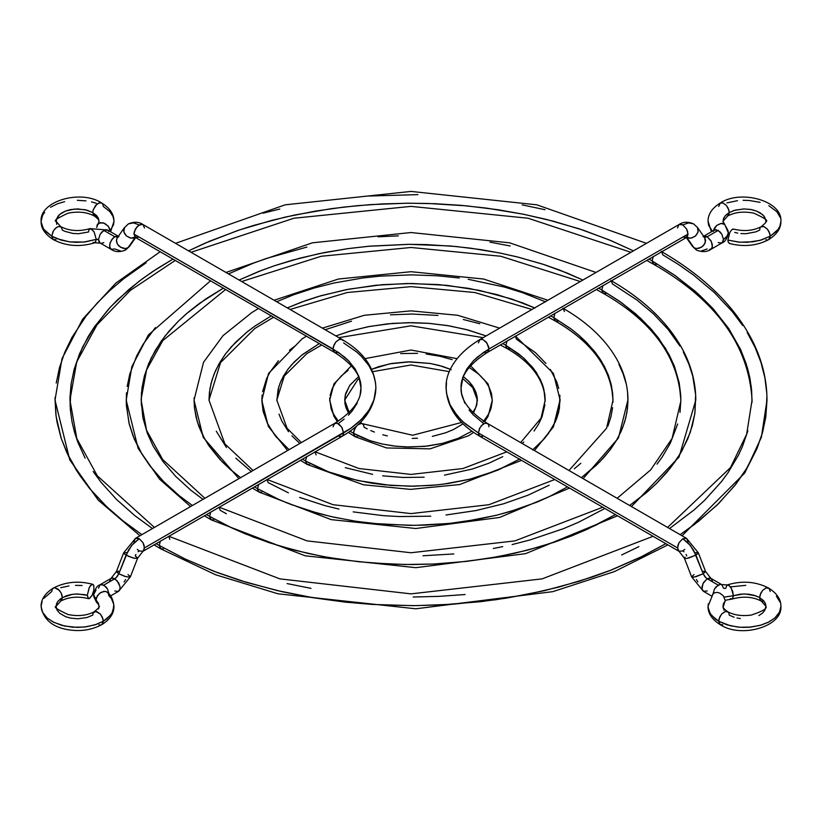 <?xml version="1.0" encoding="UTF-8"?>
<svg xmlns="http://www.w3.org/2000/svg" width="822" height="822" viewBox="0 0 822 822"><rect width="100%" height="100%" fill="white"/><g stroke="black" fill="none" stroke-linecap="round" stroke-linejoin="round"><path stroke-width="1.23" d="M357.621 436.893L354.642 436.42L353.522 433.307L349.936 431.098M355.505 436.934L354.642 436.42M338.304 421.131L335.047 416.846L331.533 410.024L329.725 399.235L331.143 408.904L333.105 413.558L338.304 421.131M330.095 395.526L332.283 388.405L336.229 381.706L341.644 375.633L348.179 370.332M400.643 353.573L417.514 353.337M426.207 354.015L439.873 356.245L452.151 359.646M451.268 369.684L439.256 365.471L429.988 363.427L409.736 361.824L389.679 363.848L371.647 369.284L379.158 366.52L391.734 363.468L407.989 361.855L430.153 363.447L442.277 366.345L450.353 369.284M359.286 378.48L357.899 379.445L344.654 400.119L345.661 393.481L349.977 385.097L358.567 376.651L349.627 385.569L345.158 395.444L344.891 403.335L346.062 407.969L348.569 413.086M468.478 366.931L478.825 374.246L484.548 380.134L488.895 386.689L491.535 393.728L492.275 401.013L491.063 408.257L487.98 415.202L483.264 421.614M483.696 421.131L488.638 414.031L490.549 409.788L492.275 401.013M356.532 426.063L354.642 428.899L353.522 433.307L361.659 437.417L371.205 441.044L382.025 443.972L393.851 445.997L406.315 446.973L425.097 446.346L442.894 443.294L458.101 438.373L471.931 431.19L458.327 438.28L442.4 443.418L427.738 446.048L409.705 447.045L395.793 446.223L382.127 443.993L369.849 440.602L353.522 433.307L355.094 436.749L348.394 432.372M357.858 424.799L359.995 423.628L362.101 423.587L363.601 424.923L364.095 427.204L367.208 428.899M370.732 430.564L374.421 432.074M382.744 434.776L387.357 435.907M412.264 438.414L417.494 438.239M432.321 436.39L445.606 432.804L453.58 429.495L463.063 423.854M473.431 413.086L476.842 404.804L477.109 396.903L475.938 392.279L472.722 386.083L469.506 382.066L463.433 376.651L468.848 381.367L474.571 389.166L477.233 397.92L477.325 400.848L475.702 407.599L472.825 412.49M461.645 422.457L412.644 435.249L361.197 423.433L357.621 424.995M329.807 397.766L329.714 400.869M350.069 431.19L353.522 433.307L353.902 430.81L356.491 426.104M163.373 549.034L160.393 548.572L159.273 545.459L156.19 543.661L159.273 545.459L160.855 548.901L154.074 544.883M161.256 549.075L160.393 548.572M55.033 397.386L56.122 416.415L61.239 438.424L68.596 456.385L76.847 471.016L89.403 488.268L105.339 505.489L123.927 521.672L141.867 534.66L121.43 519.679L107.816 507.852L89.619 488.535L79.313 474.777L67.003 453.045L61.064 437.9L57.098 422.426L55.875 414.535L55.012 398.804M56.225 383.083L59.513 367.516L64.794 352.248L71.976 337.41L85.981 316.265L97.284 302.969L109.922 290.454L123.701 278.75L146.162 262.773M263.102 213.165L279.788 209.055M368.955 196.026L417.884 194.629M522.186 204.873L545.007 209.702M656.254 264.468L653.284 264.006L652.154 260.893L649.041 259.115L652.154 260.893L653.737 264.335L646.78 260.42M654.148 264.509L653.284 264.006M633.433 250.864L609.39 239.962L579.335 228.876L546.517 219.433L523.152 214.172L486.234 208.069L460.803 205.325L434.92 203.702L408.811 203.219L382.723 203.897L356.892 205.716L331.554 208.634L295.047 214.953L271.846 220.358L239.161 230.037L209.6 241.216L188.567 250.864L204.955 243.22L237.589 230.571L253.546 225.454L285.296 217.08L315.638 211.069L344.182 207.031L370.722 204.596L406.828 203.229L428.221 203.466L466.536 205.849L497.813 209.702L523.306 214.203L553.329 221.19L583.219 230.17L611.239 240.733L633.433 250.864M70.127 406.458L71.124 383.792L74.268 368.883L82.529 347.151L94.797 326.355L110.456 307.048L129.095 289.303L142.781 278.504L157.279 268.537L172.959 259.115L152.502 271.681L139.226 281.165L117.33 299.999L108.473 309.216L93.965 327.546L88.201 336.568L79.621 353.573L74.103 369.479L71.072 384.193L69.973 397.714L70.384 410.065L72.069 422.046L74.504 432.187L77.741 441.979L85.139 458.224M93.122 471.468L101.075 482.298L116.632 499.55L134.921 515.723L152.471 528.546M661.607 251.676L662.727 254.789L678.427 264.458L693.439 275L714.184 292.396L732.381 311.713L742.687 325.471M747.198 332.54L754.997 347.203L760.936 362.338L764.902 377.822L766.813 393.502M682.024 535.759L744.845 472.897L761.388 437.212L766.998 400.119L765.775 417.165L762.487 432.732L757.206 448L745.79 469.999L736.019 483.983L718.51 503.681L698.299 521.497L680.133 534.66L694.261 524.611L717.216 504.944L734.827 485.514L747.773 466.762L756.795 448.987L762.59 432.362L765.796 416.98L766.936 396.142M665.81 543.661L643.225 555.908L609.328 570.807L592.559 576.921L558.898 587.083L526.419 594.553L495.635 599.762L453.045 604.221L415.727 605.639L382.785 605.013L344.654 602.053L313.552 597.81L276.993 590.535L240.836 580.661L216.813 572.389L185.474 559.155L159.273 545.459L184.888 558.878L214.059 571.341L246.323 582.346L281.699 591.624L306.627 596.628L345.559 602.156L372.366 604.447L413.291 605.65L440.52 604.951L480.675 601.683L506.784 598.077L544.38 590.689L579.274 581.246L611.363 570.016L640.009 557.48L665.81 543.661M287.125 583.579L311.004 588.367M413.189 597.019L439.277 596.351L465.108 594.532M621.648 554.973L638.91 546.609M669.498 528.567L694.22 509.815L704.67 500.238L721.459 481.63L728.035 472.691L738.444 455.183L742.379 446.665L747.897 430.769M752.027 402.533L751.616 390.183L749.931 378.202L747.496 368.061L740.817 349.997L728.878 328.779L712.263 307.829L698.217 293.937L675.612 275.894L652.154 260.893L674.43 275.062L695.114 291.193L713.362 309.041L728.754 328.605L740.55 349.422L746.242 363.93L751.205 386.309L752.038 401.383M653.284 256.474L652.154 260.893L653.161 256.741M160.393 541.04L159.273 545.459L160.269 541.308M168.715 536.242L169.846 539.355M309.647 464.584L306.678 464.111L305.548 460.998L302.496 459.19L305.548 460.998L307.13 464.44L300.482 460.351M307.541 464.625L306.678 464.111M262.136 394.981L261.879 400.735L263.081 411.082L267.366 423.279L274.846 435.249L289.056 449.685L276.069 436.79L268.106 424.758L263.266 411.843L261.899 398.485M262.588 391.693L266.595 378.623L269.78 372.458L278.422 360.704M289.457 350.234L295.766 345.476M325.152 329.725L351.508 321.176M390.44 314.847L412.069 314.025L437.931 315.443M463.331 319.501L479.791 323.734M509.979 348.929L506.999 348.456L505.879 345.343L502.735 343.586L505.879 345.343L506.26 347.408L507.462 348.785L500.341 344.963M486.1 335.921L468.139 330.033L449.398 325.892L429.269 323.375L408.452 322.666L387.737 323.827L367.886 326.766L349.566 331.256L335.9 335.921L351.097 330.804L369.612 326.437L392.505 323.395L411.956 322.656L428.077 323.282L447.096 325.512L465.745 329.396L486.1 335.921M319.265 343.586L302.547 354.508L294.266 361.927L287.967 369.212L283.364 376.229L280.025 383.288L278.103 389.443L276.829 400.674M279.028 414.113L281.771 420.956L288.501 431.725M291.954 435.855L299.804 443.479M515.322 336.126L516.452 339.239L535.42 352.659L545.931 363.458M550.329 369.427L556.771 381.963L558.734 388.405M559.885 395.166L559.412 408.555L555.405 421.624L548.171 433.903L543.578 439.544L532.543 450.004M519.802 459.005L498.8 469.711L484.528 475.024L470.492 479.072L443.397 484.158L431.56 485.401L409.931 486.213L384.069 484.805L370.886 483.048L350.151 478.723L331.328 472.907L321.638 469.054L305.548 460.998L328.79 471.951L357.847 480.562L390.697 485.422L413.836 486.203L436.862 484.918L448.237 483.49L469.516 479.318L497.413 470.297L519.894 458.943M345.312 467.667L372.602 474.345M382.703 475.846L403.273 477.459L424.142 477.212M444.507 475.137L472.434 468.992L488.741 463.259L502.766 456.642M522.196 443.479L523.789 442.082M534.033 431.026L538.636 424.018L541.975 416.949L544.935 404.743M507.431 348.764C531.711 362.934 544.287 380.052 545.181 400.119L544.832 394.529L542.972 386.135L540.229 379.281L533.499 368.513L524.426 358.731L518.425 353.707L505.879 345.343L522.946 357.416L532.399 367.136L536.365 372.51L542.16 383.782L543.928 389.577L545.15 401.588M532.944 449.685L544.441 438.558L552.857 426.68L556.566 418.83L558.703 411.997L560.121 399.502L553.442 426.813L534.434 450.548M506.999 340.935L505.879 345.343L506.876 341.192M306.678 456.59L305.548 460.998L306.555 456.847M287.566 450.548L268.352 426.413L261.879 400.735M315.001 451.781L316.121 454.895M321.659 344.963L306.77 353.686L284.268 376.044L276.819 400.119L278.853 386.689L281.073 380.781L287.587 369.725L291.718 364.649L301.643 355.238L319.326 343.555M261.684 492.275L258.704 491.813L257.584 488.7L254.522 486.891L257.584 488.7L257.964 490.755L259.166 492.131L252.446 488.083M259.577 492.316L258.704 491.813M240.599 477.664L229.985 469.177L221.817 461.44L208.285 444.774L203.106 435.968L198.914 426.546L196.057 417.175L194.393 407.342L194.074 397.745M276.695 301.746L293.485 294.821L314.138 288.039L334.215 282.963L362.625 278.011L379.939 276.151L411.596 274.856L437.828 275.822L459.293 278M468.201 279.295L504.338 287.042L522.412 292.632L545.572 301.869M557.943 321.227L554.973 320.765L553.843 317.652L550.719 315.884L553.843 317.652L555.425 321.094L548.397 317.22M555.836 321.268L554.973 320.765M534.649 307.89L522.371 302.815L497.033 294.595L468.807 288.368L438.506 284.576L407.167 283.508L375.973 285.255L346.083 289.673L318.504 296.434L305.62 300.616L287.351 307.89L301.582 302.085L320.816 295.756L348.682 289.18L382.076 284.689L411.555 283.487L446.819 285.337L479.462 290.392L511.531 298.961L534.988 308.045M273.603 317.22L254.82 328.492L220.543 362.636L208.983 400.119L209.959 388.703L212.045 379.898L215.385 370.999L219.7 362.646L225.187 354.354L231.403 346.72L246.353 332.54L254.892 326.098L271.281 315.884L255.293 325.82L247.71 331.451L235.246 342.61L225.762 353.594L218.837 364.146L214.069 374.113L211.069 383.422L209.405 392.597L208.983 400.437M216.278 431.18L226.41 447.507M235.78 458.162L251.511 471.705M618.894 364.28L623.086 373.702L625.943 383.073M627.607 392.906L627.926 402.503L626.919 412.387L624.679 421.84L621.093 431.406L616.459 440.376L610.561 449.274L603.882 457.474L596.104 465.468L581.401 477.664L599.752 461.882L609.945 450.096L617.384 438.763L622.501 428.046L625.727 418.049L627.443 408.811L627.967 399.78L618.473 437.962L583.106 478.651M567.478 486.891L549.23 496.673L538.739 501.369L517.973 509.095L497.557 514.983L477.931 519.278L450.692 523.275L426.053 525.083L410.404 525.381L373.25 523.47L353.799 520.953L330.937 516.545L308.353 510.483L287.433 503.085L276.428 498.379L257.584 488.7L279.305 499.673L291.389 504.626L318.607 513.462L333.66 517.161L356.943 521.436L381.459 524.22L415.12 525.361L448.627 523.491L465.18 521.415L496.139 515.343L510.339 511.479L536.715 502.211L548.706 496.92L567.478 486.891M267.027 479.483L268.157 482.596L288.378 492.81M299.629 497.423L324.967 505.653L338.993 509.095M353.193 511.88L383.494 515.671L399.358 516.555L430.779 516.195M446.027 514.983L475.917 510.565L503.496 503.804L528.053 495.183L549.158 485.216M574.29 468.787L580.815 463.3M607.931 426.125L610.931 416.816L612.596 407.65M555.395 321.073C592.169 342.291 611.373 368.646 613.017 400.119L611.465 385.703L607.941 374.164L601.057 360.601L595.59 352.741L586.22 342.075L578.534 334.955L570.489 328.533L553.843 317.652L571.547 329.324L579.541 335.818L593.782 350.449L599.741 358.546L604.571 366.746L608.465 375.52L611.136 384.244L612.678 393.399L612.976 402.338M554.973 313.233L553.843 317.652L554.85 313.501M258.704 484.281L257.584 488.7L258.581 484.538M238.894 478.651L203.24 437.386L194.033 400.119L194.485 408.154L197.342 421.912L204.257 438.105L209.353 446.346L219.854 459.385L232.657 471.458L240.815 477.818M563.296 308.435L564.416 311.548M213.72 519.966L210.74 519.504L209.62 516.391L206.548 514.593L209.62 516.391L211.192 519.833L204.442 515.795M211.603 520.007L210.74 519.504M126.475 392.865L126.269 403.633L128.962 422.97L134.181 438.773L140.552 451.658L150.683 466.824L163.907 481.877L179.576 495.954L192.379 505.499L179.35 495.769L163.311 481.281L149.645 465.458L142.042 454.196L133.215 436.4L129.249 424.131L126.352 405.41L126.485 392.813M127.184 386.484L129.804 374.031L136.699 355.885L143.162 344.223L155.399 327.598M228.475 273.901L253.217 263.235L266.626 258.385L306.873 247.083M378.048 236.798L398.423 235.852M490.046 242.151L510.123 245.973M605.906 293.536L602.937 293.074L601.817 289.961L598.693 288.183L601.817 289.961L603.389 293.403L596.402 289.508M603.8 293.577L602.937 293.074M582.911 280.035L560.285 270.335L544.195 264.622L518.23 257.152L499.735 252.991L470.533 248.162L450.405 245.994L409.264 244.329L368.184 246.302L348.148 248.614L319.255 253.608L291.985 260.297L274.497 265.732L258.622 271.537L239.089 280.035L261.499 270.417L274.62 265.691L300.112 258.087L324.669 252.508L347.942 248.634L369.684 246.158L408.267 244.329L426.258 244.576L456.272 246.538L480.778 249.621L500.742 253.197L517.038 256.854L542.921 264.211L567.026 273.007L582.911 280.035M223.307 288.183L205.767 298.961L186.347 313.809L178.148 321.381L164.986 336.095L155.327 350.285L148.618 363.714L144.333 376.271L141.98 387.881L141.148 400.119L142.884 417.74L147.405 433.461L153.262 446.274L162.859 461.348L175.6 476.287L190.827 490.2L202.993 499.375M611.26 280.744L612.38 283.857L636.947 300.03L653.552 313.942L668.101 329.396L679.958 346.052M683.288 351.908L688.785 363.848L692.751 376.106L695.648 394.827L694.816 413.754L690.295 432.3L682.219 450.292L675.057 461.728L666.601 472.64L657.004 482.966L646.051 492.964L629.621 505.499L648.096 491.217L656.49 483.47L670.444 467.934L680.698 452.963L687.819 438.763L692.381 425.508L694.888 413.23L695.731 396.605M615.452 514.593L595.919 525.176L568.783 537.013L541.616 546.24L515.127 553.165L489.84 558.128L466.053 561.447L433.708 564.026L404.917 564.509L371.431 562.957L344.048 559.936L321.741 556.268L295.478 550.411L269.39 542.777L245.018 533.735L232.061 528.043L209.62 516.391L230.109 527.128L253.453 537.095L279.254 545.9L307.562 553.319L327.495 557.326L358.649 561.745L391.025 564.149L412.829 564.55L434.612 563.984L466.742 561.364L497.896 556.71L527.2 550.237L554.501 542.15L571.814 535.831L587.401 529.214L615.452 514.593M219.063 507.174L220.183 510.287L226.338 513.729M422.991 555.764L453.816 553.946M493.334 548.49L502.745 546.64M512.106 544.575L530.015 539.951L563.378 528.7L578.606 522.227L604.992 508.417M657.014 464.142L662.162 457.083L670.3 443.253L677.667 423.977M680.02 412.367L680.852 400.119L679.116 382.507L674.595 366.787L665.491 348.312L652.082 330.125L640.461 318.135L621.545 302.671L601.817 289.961L619.428 301.171L635.796 313.932L650.243 328.05L658.628 338.212L668.995 354.446L674.204 365.749L679.26 383.216L680.708 395.105L680.842 401.126L672.108 438.393L650.685 469.886L617.127 498.296M602.937 285.542L601.817 289.961L602.814 285.799M210.74 511.972L209.62 516.391L210.617 512.24M141.292 405.133L141.415 393.204L144.569 375.407L151.104 358.207L160.804 341.747L168.818 331.41L178.22 321.31L188.289 312.144L199.51 303.359L223.42 288.121M225.598 289.508L162.797 340.585L146.563 369.921L141.158 399.122M769.104 239.325L768.241 239.829L769.741 238.493L770.224 236.212L761.264 240.003L753.055 241.781L739.903 242.213L727.912 240.075L728.158 242.079L729.772 243.415M734.704 232.39L737.683 233.109M740.93 233.571L746.088 233.705L755.839 231.866L759.651 230.109L760.042 228.043M728.384 233.047L724.788 224.54L722.507 223.471L720.75 223.512L716.835 225.362L714.554 227.9L713.362 230.653L716.692 225.475L721.038 223.471L724.655 224.406L728.004 230.592L728.384 233.047L727.676 235.503L723.473 239.551L723.093 241.617L721.891 242.993L718.192 242.603M697.899 250.659L696.439 250.022C702.091 252.344 706.92 252.107 710.927 249.323L721.922 242.973L723.473 239.551L726.627 237.024L728.405 232.688C727.326 238.38 725.168 241.802 721.922 242.973L721.891 242.993M710.927 249.323L712.386 246.949L711.318 241.432L707.187 236.746L704.875 237.363L703.899 237.065L707.187 236.746L703.416 236.397L714.482 230.006L718.192 230.396L707.187 236.746L710.927 240.692L712.386 244.74L711.944 248.265L709.376 249.672M707.187 248.953L701.413 250.977M686.319 237.599L692.494 246.384L696.439 250.022L692.247 246.004L694.025 247.782L696.296 248.501L699.111 248.265L702.974 246.117L705.358 242.346L704.721 237.784L705.584 240.271L704.629 244.072L701.402 247.288L696.676 248.532L694.025 247.782L686.781 237.466L689.093 238.195L691.918 237.938L695.741 235.791L698.104 232.081L697.477 227.478L698.155 231.866L695.453 236.048L690.953 238.144L686.781 237.466L694.025 247.782L696.398 249.991M461.07 389.094L461.522 382.425L462.776 377.493L466.721 369.212L473.164 361.063L483.244 352.617L488.967 349.011L487.415 352.433L686.514 237.486L687.685 236.089L687.685 231.599L686.514 228.845L682.774 224.899L688.548 222.885L693.573 223.872L688.548 222.885L682.774 224.899L686.545 228.906L688.065 234.054L686.545 237.466L682.774 237.106M686.062 236.798L687.326 237.126L686.514 237.476M487.836 352.124L486.973 352.628L488.474 351.292L488.967 349.011L688.065 234.054L488.967 349.011L488.576 346.504L486.069 341.901L482.493 339.322L479.514 339.784M446.12 386.556L446.49 393.306L450.066 404.835L457.638 416.261L463.721 422.436L478.394 432.927L479.976 427.666L482.73 424.419L484.867 423.238L486.973 423.196L488.474 424.542L488.967 426.824M486.973 423.196L487.836 423.71M707.187 590.956L703.416 591.316L701.988 588.953L703.057 583.435L707.187 578.75L704.875 576.705L703.18 573.766L693.573 550.144L688.548 543.373L682.774 538.718L686.514 538.348L682.774 538.718L690.377 545.459L695.936 555.086L698.145 552.59L698.207 553.319L695.936 555.086L703.18 573.766L694.22 577.106L691.621 576.818L694.025 574.588M686.781 555.908L686.062 554.408M683.955 551.778L682.774 550.925L679.034 551.295L677.492 547.873L478.394 432.927L478.764 434.961L479.945 436.348L679.034 551.295L684.387 558.2L691.641 576.88L703.416 591.316L711.41 595.929M718.192 585.1L714.482 588.994L712.9 594.255L714.452 589.055L716.239 586.661L720.134 584.411L718.192 585.1L707.187 578.75L718.192 585.1M724.233 597.101L733.429 595.724L731.333 588.254L728.734 585.243L726.566 585.346M722.795 624.833L719.815 624.371L718.695 621.247L730.491 625.809L740.201 627.268L750.948 627.073L760.997 625.121L768.18 622.346L774.786 618.041L779.441 612.267L780.9 606.379C781.023 599.433 776.954 593.33 768.683 588.079C755.808 581.473 741.958 580.435 727.151 584.956L720.103 584.411L721.922 584.73L723.473 588.162L724.562 588.46L725.754 588.316L726.905 585.079L728.909 585.356L730.45 586.908L732.608 591.172L733.429 595.724L732.279 598.971L730.275 598.693M720.678 624.874L719.815 624.371M763.751 601.18L761.645 601.221L760.144 599.885L759.651 597.604L763.299 600.409L765.559 604.016L765.95 606.379C767.419 608.455 762.539 611.342 751.318 615.062C741.958 616.315 734.097 615.205 727.717 611.722L724.922 611.65L721.706 614.003L719.815 616.839L718.695 621.247L715.13 618.853L710.352 613.777L708.071 607.54L708.307 603.749M723.894 604.088L725.312 600.738L723.257 604.334L723.031 607.314L724.059 610.273M724.254 603.728L723.031 607.314M730.892 586.846L745.821 585.346M761.645 601.221L760.782 600.718M768.683 588.079L765.888 587.997L762.662 590.35L760.782 593.186L759.651 597.604L754.072 595.282L748.924 594.234L743.427 593.977L733.429 595.724L739.831 594.255L745.256 593.977L755.624 595.775L759.651 597.604L760.042 599.659L765.95 606.379L765.303 603.348L763.802 600.964L759.651 597.604L760.042 595.097L762.549 590.494L766.125 587.915L769.104 588.388L770.224 591.501M776.41 596.258L780.232 602.372M708.019 606.379L709.232 611.753L711.482 615.329L718.695 621.247L720.236 624.679C711.975 619.439 707.906 613.335 708.019 606.379L713.044 593.833M720.236 624.679C740.591 638.417 782.534 626.96 780.9 606.379L780.314 610.119L778.526 613.839L774.91 617.928L768.858 621.997L760.114 625.378L749.191 627.237L743.139 627.402L737.529 627.032L726.936 624.823L718.695 621.247L719.075 618.75L721.582 614.137L725.168 611.568L727.275 611.527L728.775 612.863L729.258 615.144L734.128 617.25M737.005 618.01L740.375 618.555M758.85 615.586L762.415 613.191L764.779 610.417L765.95 606.194M711.41 231.783L708.019 220.995L708.574 225.002L712.325 231.259L708.872 225.865L708.019 221.334C707.978 214.254 712.058 208.151 720.236 203.034L723.031 202.962L726.258 205.315L728.138 208.151L729.258 212.559L725.24 215.785L723.432 218.755L722.99 221.93L723.894 217.727L726.093 214.881L729.258 212.559L727.686 216.001M727.275 216.186L728.775 214.84L729.258 212.559L734.128 210.453L743.684 208.932L750.476 209.425L756.374 211.007L762.415 214.521L764.779 217.285L765.95 221.519M726.936 202.89L737.529 200.681M743.139 200.311L749.191 200.476L760.114 202.335M768.858 205.706L776.934 211.788L780.314 217.583M724.788 224.54L722.97 221.334L727.717 215.981C735.043 212.097 743.787 211.162 753.938 213.186C764.676 218.169 768.673 220.882 765.95 221.334C767.111 221.313 765.529 223.101 761.203 226.687L763.998 226.605L767.214 228.968L769.104 231.794L770.224 236.212L778.115 229.4L779.914 226.184L780.9 221.334C781.023 228.28 776.954 234.373 768.683 239.634C756.63 245.901 743.468 247.155 729.196 243.404M732.844 229.05L733.686 229.184L731.919 229.544L729.844 232.379L727.912 240.075L738.475 242.089L747.219 242.315L759.96 240.373L770.224 236.212L768.642 239.654M767.337 239.983L765.888 239.705M765.94 221.786L765.765 219.721L763.864 216.001L760.422 213.021L756.261 210.966L751.462 209.6L744.136 208.932L735.084 210.165L729.258 212.559L728.878 210.062L726.371 205.449L722.795 202.88L719.815 203.342M760.782 226.995L763.751 226.523L767.337 229.102L769.844 233.705L770.224 236.212L776.41 231.455L778.639 228.629L780.232 225.331L780.9 221.334C782.534 200.753 740.591 189.286 720.236 203.034M718.695 206.456L720.267 203.013M711.297 249.066L710.413 249.549M703.087 236.633L704.999 236.037L707.187 236.746L718.192 230.396L721.891 234.291L723.473 239.551L721.922 234.342L720.134 231.948L716.239 229.708L714.503 229.996L713.291 231.393M693.573 223.872L697.559 227.602M478.394 342.908L479.945 339.486L482.72 339.394L487.014 343.144L488.967 349.011L477.829 356.738L473.585 360.632L467.06 368.688L463.166 376.373L461.05 387.912C460.834 382.888 461.419 368.914 487.415 352.433L484.641 352.515M684.716 549.373L682.774 550.925M702.985 571.249L705.595 571.537L703.18 573.766L705.399 571.28M695.72 552.569L698.351 552.877M710.413 578.164L711.297 578.637L709.376 578.041L707.187 578.75L703.447 582.695L701.988 586.744L702.039 589.22L703.961 591.552M768.241 587.874L769.104 588.388M727.717 611.722C724.439 609.421 722.857 607.633 722.97 606.379L723.607 603.379L725.312 600.738L723.319 595.806L719.836 593.124L717.154 592.395L714.493 592.785L712.602 594.44M732.608 598.704L733.429 595.724L724.172 597.101M697.899 581.945L696.398 579.531M691.631 576.623L692.576 577.26L695.854 576.746L703.18 573.766L706.016 577.897L707.187 578.75L710.958 578.4L712.386 580.764M721.922 584.73L710.958 578.4M684.377 557.963L685.343 558.58L688.559 558.076L695.936 555.086L686.997 558.426L684.603 558.426L685.003 557.131M688.065 541.77L686.514 538.348L487.415 423.402L484.641 423.32L481.373 425.714L479.493 428.57L478.394 432.927L677.492 547.873L679.034 542.664L682.774 538.718L679.003 542.726L677.852 545.459L677.852 549.877L679.034 551.295M482.493 436.513L479.514 436.04L478.394 432.927L465.509 423.988L460.608 419.477L453.045 410.157L450.384 405.493L447.219 396.954L446.12 389.279L446.49 382.528M487.415 423.402C461.419 406.911 460.834 392.947 461.05 387.912L461.522 393.409L464.769 403.14M469.054 409.983L473.164 414.771L483.244 423.217M480.377 436.554L479.514 436.04M680.832 224.211L679.003 224.55L682.774 224.899L680.832 224.211M677.492 227.951L679.003 224.55M703.18 236.387L704.824 237.948M60.355 601.221L61.856 599.885L62.349 597.604L60.766 601.046C68.812 596.885 78.069 596.094 88.581 598.642L87.296 595.323L84.317 594.604L75.912 594.008L70.795 594.594L66.161 595.847L60.458 598.848L57.386 602.074L56.05 606.379L56.697 603.348L58.198 600.964L62.349 597.604L61.958 595.097L60.766 592.333L58.002 589.086L54.786 587.73L52.896 588.388M60.736 587.709L68.945 585.932M75.511 585.367L82.097 585.5M43.885 598.313L51.776 591.501L52.156 589.436L53.358 588.059L54.663 587.73L59.338 590.35L61.218 593.186L62.349 597.604L72.47 594.316L77.648 593.967L87.296 595.323L89.156 587.771L91.458 584.668L92.804 584.308L93.77 585.418L93.842 590.186L92.228 595.179L89.228 598.642M98.393 603.944L96.575 602.362L93.996 597.111L93.616 594.655L96.051 589.98M98.568 608.948L99.01 605.773L93.616 594.655M127.975 574.588L130.369 576.643L129.414 577.26L124.667 576.314L118.82 573.766L117.125 576.705L114.813 578.75L118.584 582.757L120.012 586.774L119.961 589.199L118.07 591.542L114.813 590.956M118.943 591.049L118.07 591.542M123.896 552.569L123.783 553.298L126.064 555.086L131.623 545.459L139.226 538.718L137.253 538.02L135.455 538.369L139.226 538.718L142.966 542.664L144.508 547.873L142.966 551.295L139.226 550.925L138.045 551.778M135.938 554.408L135.219 555.908L137.613 557.943L134.746 558.374L128.664 556.391L124.441 553.997L123.845 552.6L126.547 552.62M333.033 426.824L334.616 423.381L337.38 423.33L341.623 427.008L343.606 432.927L350.295 428.704L361.392 419.477L368.955 410.157L373.445 401.27L375.531 393.132L375.901 387.912L373.907 399.965L369.335 409.551L364.362 416.261L358.279 422.436L351.292 428.005L144.508 547.873L343.606 432.927L343.226 434.992L342.024 436.369L339.27 436.431M343.606 342.908L356.491 351.847L361.392 356.358L368.955 365.667L373.445 374.565L375.531 382.703L375.901 387.912C375.038 368.225 363.766 352.083 342.055 339.486L339.27 339.404L336.044 341.757L334.164 344.593L333.033 349.011L344.171 356.738L348.415 360.632L354.94 368.688L358.834 376.373L360.95 387.912L359.224 377.493L355.279 369.212L348.836 361.063L338.756 352.617L133.935 234.054L135.455 228.906L139.226 224.899L133.452 222.885L128.479 223.841L133.452 222.885L139.226 224.899L142.997 224.55L144.508 227.951M130.256 244.689L127.975 247.782L125.663 248.511L122.838 248.254L119.015 246.107L117.217 243.785L116.405 240.918L117.022 238.195L124.523 227.478L123.855 231.917L126.516 236.027L130.986 238.133L135.938 236.798L132.948 238.195L130.143 237.959L126.28 235.811L124.451 233.448L123.649 230.55L124.286 227.858L128.479 223.841C134.13 221.519 138.959 221.745 142.966 224.529L142.997 224.55M139.226 237.106L135.455 237.466L133.935 234.054L135.486 237.486L334.585 352.433L333.033 349.011L333.403 346.545L335.89 341.931L339.527 339.311L341.654 339.291L343.134 340.647M129.773 245.973L124.101 250.659M120.587 250.977L114.813 248.953L111.073 249.323L110.117 248.367L109.665 244.432L111.587 239.88L114.813 236.746L118.101 237.065L114.813 236.746L103.808 230.396L107.518 230.006L108.71 231.393M118.943 236.664L117.032 236.027L114.813 236.746L118.553 236.376L107.548 230.026L105.761 229.708L101.866 231.948L100.079 234.342L98.527 239.551L100.109 234.291L103.808 230.396L114.813 236.746L112.84 238.329L110.097 242.809L109.665 247.196L111.556 249.539M95.434 242.367L96.246 239.387L85.396 241.874L76.179 242.356L69.212 241.812L56.739 238.606L51.776 236.212L53.358 230.941L56.112 227.694L58.249 226.523L61.218 226.995L62.349 230.109L64.917 231.372L73.076 233.469L78.573 233.725L88.571 231.979L88.848 229.965L90.667 228.567L94.057 231.773L96.246 239.387L98.527 239.551L100.079 242.973L111.073 249.323C115.08 252.107 119.909 252.344 125.561 250.022L129.506 246.384L135.681 237.599M96.832 216.145L93.862 215.672L92.742 212.559L94.283 215.981C97.561 218.292 99.143 220.08 99.03 221.334L97.941 217.44L92.742 212.559L84.995 209.692L74.751 209.035L65.626 211.007L59.585 214.521L56.307 219.433L56.697 224.365M56.06 221.786L56.235 219.721L58.136 216.001L61.578 213.021L65.739 210.966L70.538 209.6L77.864 208.932L86.916 210.165L92.742 212.559L93.122 210.062L95.629 205.449L99.205 202.88L101.322 202.839L102.822 204.175L103.305 206.456L109.881 211.634L112.953 216.371L113.929 220.162L113.693 223.964L109.984 231.434M96.708 227.447L99.03 221.334L98.424 218.405L96.616 215.611L92.742 212.559L93.225 209.713L96.832 204.246L98.969 202.962L101.764 203.034C81.409 189.286 39.466 200.753 41.1 221.334L42.559 215.436L44.635 212.292M55.875 239.788L52.896 239.325L51.776 236.212L53.317 239.634C44.994 234.28 40.915 228.187 41.1 221.334L42.086 226.184L43.885 229.4L51.776 236.212L45.59 231.455L43.361 228.629L41.121 222.094M53.759 239.829L52.896 239.325M50.481 207.247L57.53 203.753L64.619 201.667M77.34 200.291L85.95 200.866M91.509 201.904L96.225 203.27M94.283 215.981C86.957 212.097 78.213 211.162 68.062 213.186C57.324 218.169 53.327 220.882 56.05 221.334L56.05 221.519M99.01 605.773L98.075 602.711L95.989 600.009L96.451 602.125L97.9 603.697M102.185 624.371L101.322 624.874L102.822 623.538L103.305 621.247L107.035 618.73L111.926 613.335L113.981 606.379C113.22 599.752 111.083 595.097 107.59 592.415L105.308 591.347L100.962 592.343L97.345 595.775L95.989 600.009L96.451 597.563L99.493 593.35L103.839 591.347L106.398 591.635L108.216 593.217L108.812 595.58L111.36 598.539L113.826 604.468L113.015 611.178L110.785 614.99L103.305 621.247L101.733 624.689M53.358 588.059L53.317 588.079C45.046 593.33 40.977 599.433 41.1 606.379L42.559 612.267L47.214 618.041L53.82 622.346L64.619 626.045L77.34 627.412L85.95 626.847L96.225 624.443L103.305 621.247L95.064 624.823L84.471 627.032L72.809 627.237L61.886 625.378L53.142 621.997L47.09 617.928L43.474 613.839L41.686 610.119L41.1 606.379C42.939 617.825 50.348 625.275 63.325 628.738C77.35 632.118 90.163 630.762 101.764 624.679C109.943 619.552 114.022 613.459 113.981 606.379L113.96 607.16M100.418 625.028L98.969 624.751M41.1 606.492L42.086 601.519M56.06 605.927L56.913 609.852L59.657 613.253L65.739 616.747L70.538 618.103L77.864 618.781L86.916 617.538L92.742 615.144L93.122 613.089L95.629 611.373L100.294 614.003L102.185 616.839L103.305 621.247L102.925 618.75L100.418 614.137L96.832 611.568L93.862 612.03M98.527 588.162L100.079 584.73C96.832 585.901 94.674 589.333 93.595 595.025L94.355 597.892L98.527 603.697L99.02 606.842M99.03 606.379C100.222 606.307 98.64 608.095 94.283 611.722L94.314 611.712M112.861 578.061L111.073 578.38L100.079 584.73L103.808 585.1L114.813 578.75L112.861 578.061M116.642 571.259L116.539 571.999L118.82 573.766L126.064 555.086L133.277 558.035L137.387 558.426M342.507 436.02L341.654 436.533L343.134 435.177L343.606 432.927L342.055 427.717L339.281 424.429L337.112 423.238L334.133 423.731M139.226 550.925L137.284 549.373M337.112 352.597L334.986 352.617L333.506 351.261L333.033 349.011L133.935 234.054L134.315 231.599L137.284 226.451L141.168 224.211L142.966 224.529L342.055 339.486M334.986 352.617L334.133 352.093M125.602 249.991L127.975 247.782L135.219 237.466L127.975 247.782L125.376 248.532L120.639 247.319L117.361 244.052L116.416 240.219L117.279 237.784M101.322 202.839L102.185 203.342M107.548 230.026L89.968 228.619C79.159 231.701 69.438 231.054 60.797 226.687L58.002 226.605L54.786 228.968L52.896 231.794L51.776 236.212L61.249 240.147L69.973 241.915L83.895 242.048L96.246 239.387L94.15 231.917L91.55 228.906L89.393 229.009M97.171 224.827L100.335 222.598L104.846 223.42L108.596 226.708L110.014 230.89L113.487 224.786L113.981 221.334L110.59 231.783M103.808 242.603L101.897 243.291L94.849 242.747C80.042 247.278 66.192 246.24 53.317 239.634M100.109 242.993L98.907 241.617L98.527 239.551L97.438 239.243L96.246 239.387L95.095 242.634L93.091 242.356M117.022 238.195L118.82 236.387M126.064 226.081L128.427 223.872M341.654 339.291L342.507 339.815M109.665 580.517L110.682 578.667L112.593 578.041L117.001 580.568L119.961 586.435L120.012 588.973L118.553 591.326L130.359 576.88L137.613 558.2L142.966 551.295L342.024 436.369M338.818 423.166L344.171 419.097M348.415 415.192L352.145 411.01L357.251 403.109M359.985 395.731L360.95 387.912C361.166 382.898 360.591 368.924 334.585 352.433M133.935 541.77L135.486 538.348L123.67 552.795L116.426 571.475L111.073 578.38M142.966 551.295L144.148 549.877L144.148 545.459L142.997 542.726L139.226 538.718L133.452 543.373L128.427 550.144L118.82 573.766L125.982 576.705L130.143 577.106M125.602 579.531L124.101 581.945M110.682 578.667L111.556 578.174M100.079 584.73L101.897 584.411L105.761 586.661L107.548 589.055L109.1 594.265L107.518 588.994L103.808 585.1L115.984 577.897L118.82 573.766L116.611 571.269L119.272 571.3M107.446 592.282L108.216 593.217M92.156 584.308L92.804 584.308C78.532 580.548 65.37 581.812 53.317 588.079M96.791 227.447L97.191 224.776L98.64 223.224L103.346 222.824L108.062 225.999L109.501 228.403L109.891 231.383M87.296 595.323L88.293 598.508L89.393 598.58L91.992 595.642L93.831 590.258L93.831 585.583L93.091 584.442L90.687 585.367L89.393 587.309L87.296 595.323M337.4 421.707L333.835 416.148L329.704 400.119L333.958 383.874L351.456 365.739M449.315 371.657L411.01 364.978L372.685 371.657M462.714 378.48L472.722 387.624L477.346 400.119M470.544 365.739L488.063 383.915L492.296 400.119L488.042 416.374L484.6 421.707M473.606 432.372L468.571 435.763L430.05 448.853L386.546 447.949L355.063 436.729M365.009 358.628L411.01 350.028L456.991 358.628M362.543 423.782L360.355 422.457M349.175 412.49L344.654 400.119M139.976 535.759L98.219 500.136L69.767 459.878L55.002 400.119L62.02 358.669L82.652 319.152L115.83 283.097L160.177 251.738M630.936 252.303L528.094 218.231L411 206.373L293.906 218.231L191.064 252.303M175.22 260.42L130.266 290.474L97.017 324.834L76.734 361.886L69.952 400.119L76.826 438.599L97.366 475.887L154.413 527.426M653.706 264.314C716.085 299.999 748.863 345.271 752.048 400.119L746.653 434.242L730.511 467.554L667.587 527.426M667.926 544.883L614.332 571.629L552.826 591.645L415.788 608.794L278.021 593.803L215.611 574.763L160.814 548.88M766.998 400.119C766.957 380.401 762.364 361.135 753.209 342.342C735.659 307.099 704.978 276.767 661.186 251.368M653.069 536.304L542.13 578.873L410.99 593.864L279.87 578.873L168.931 536.304M175.538 243.343L285.162 204.822L411 191.423L536.848 204.822L646.462 243.343M483.11 337.647L411 325.81L338.89 337.647M521.518 460.351L459.765 484.538L410.445 489.378L363.345 484.764L307.099 464.42M560.131 400.119L553.473 373.496L515.538 336.188M545.181 400.119L541.051 418.131L520.645 442.585M506.784 451.843L462.95 468.53L410.99 474.428L359.029 468.53L315.216 451.843M261.869 400.119L268.558 373.435L302.064 338.87L306.462 336.188M322.388 328.122L364.362 315.278L411.01 310.86L457.649 315.278L499.612 328.122M301.355 442.585L287.073 428.241L276.819 400.119M531.937 309.462L474.726 292.509L411 286.652L347.274 292.509L290.063 309.462M569.554 488.083L499.571 517.459L415.768 528.515L331.215 519.627L259.136 492.121M627.967 400.119C627.926 387.172 624.782 374.585 618.524 362.379C607.458 341.274 588.901 323.19 562.865 308.127M613.017 400.119L606.574 428.262L568.978 470.492M554.747 479.545L488.915 504.718L410.99 513.596L333.074 504.708L267.253 479.545M194.033 400.119L203.527 362.286L223.039 335.633L251.82 312.565L258.488 308.497M274.106 300.246L338.376 279.038L411 271.702L483.634 279.038L547.894 300.246M253.022 470.492L224.868 443.87L208.983 400.119M190.56 506.558L159.53 479.134L138.117 448.36L126.198 400.119L131.849 366.694L148.433 334.883L210.524 280.805M580.332 281.525L500.793 256.259L411 247.484L321.217 256.259L241.668 281.525M603.358 293.382C652.627 321.659 678.458 357.241 680.852 400.119M610.838 280.436C644.951 300.194 669.2 323.806 683.565 351.261C691.682 367.095 695.761 383.381 695.802 400.119L679.013 457.104L631.44 506.558M617.548 515.795L525.556 553.658L415.778 567.683L305.26 555.816L211.162 519.812M602.721 507.236L514.88 540.897L410.99 552.754L307.109 540.897L219.279 507.236M225.978 272.462L312.411 242.819L411 232.534L509.599 242.819L596.022 272.462M204.873 498.296L162.664 459.488L146.532 430.225L141.148 400.119M704.721 237.784L697.477 227.478L693.521 223.841C687.87 221.519 683.041 221.745 679.034 224.529L479.945 339.486C451.874 356.45 445.38 376.291 446.099 387.912C446.963 407.599 458.234 423.741 479.945 436.348M686.514 538.348L698.33 552.795L705.574 571.475L710.927 578.38M725.292 600.255L732.032 599.084C742.841 596.012 752.562 596.659 761.203 601.026M761.203 226.687C753.188 230.828 743.931 231.619 733.419 229.061M135.486 538.348L334.585 423.402C360.581 406.911 361.166 392.947 360.95 387.912M135.959 236.787L134.674 237.126L135.486 237.476M60.797 601.026L56.05 606.379C53.327 606.831 57.324 609.544 68.062 614.527C78.213 616.541 86.957 615.616 94.283 611.722M60.797 226.687L56.05 221.334M113.981 221.334C114.011 214.244 109.943 208.141 101.764 203.034M375.901 387.912C375.038 407.599 363.766 423.741 342.055 436.348M118.553 591.326L110.59 595.929"/></g></svg>
